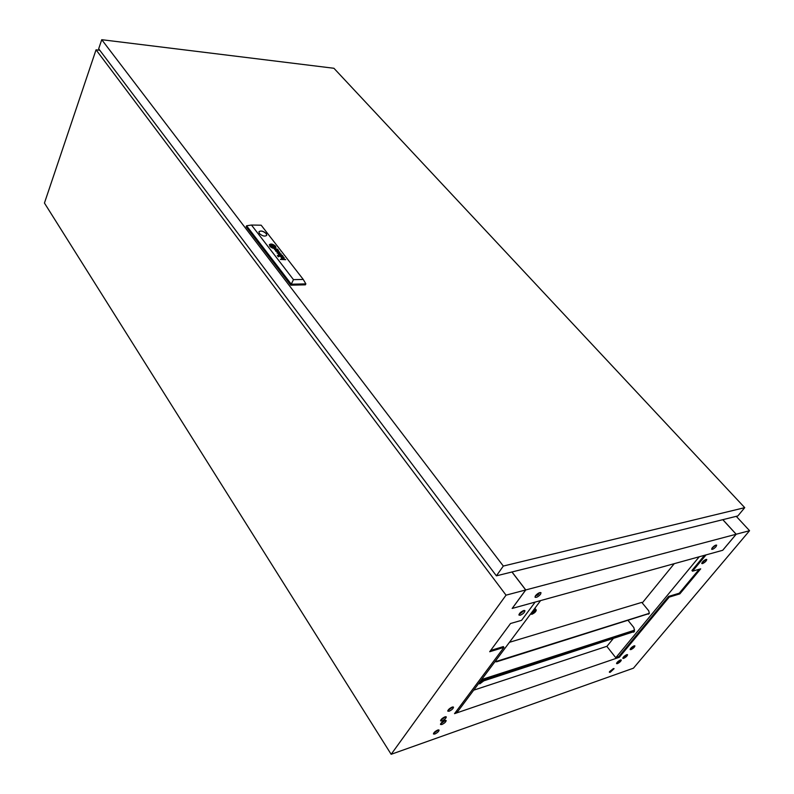 <?xml version="1.0" encoding="UTF-8"?>
<svg xmlns="http://www.w3.org/2000/svg" width="794" height="794" viewBox="0 0 794 794"><rect width="100%" height="100%" fill="white"/><g stroke="black" fill="none" stroke-linecap="round" stroke-linejoin="round"><path stroke-width="1.19" d="M702.531 563.621L701.787 563.541C702.075 562.043 703.484 560.673 706.025 559.413L706.759 559.492C706.471 560.981 705.062 562.36 702.531 563.621M706.114 559.393L701.827 562.956M630.962 649.601L630.138 649.571C630.406 648.291 631.716 647.05 634.088 645.84L634.902 645.869C634.644 647.15 633.324 648.39 630.962 649.601M634.267 645.79L630.238 648.976M623.657 658.385L622.824 658.355C623.082 657.104 624.392 655.874 626.744 654.673L627.568 654.693C627.31 655.953 626 657.184 623.657 658.385M626.932 654.613L622.923 657.769M617.404 663.645L616.561 663.625C616.819 662.375 618.129 661.154 620.471 659.953L621.305 659.973C621.047 661.223 619.747 662.444 617.404 663.645M620.67 659.893L616.67 663.03M610.219 672.29L609.375 672.27L613.256 668.637L614.099 668.657L610.219 672.29M613.464 668.578L609.484 671.674M523.722 610.507C520.745 611.866 519.167 613.395 518.978 615.092L520.219 615.251C523.186 613.891 524.765 612.363 524.943 610.665L523.722 610.507M518.958 614.526L524.358 610.407M452.203 707.077C449.464 708.377 447.995 709.747 447.796 711.166L449.116 711.235C451.855 709.925 453.324 708.566 453.513 707.136L452.203 707.077M447.836 710.58L452.927 706.918M444.968 716.843C442.248 718.133 440.789 719.483 440.591 720.883L441.93 720.942C444.64 719.642 446.099 718.292 446.288 716.893L444.968 716.843M440.64 720.297L445.702 716.674M444.858 720.476C442.169 721.766 440.72 723.106 440.511 724.495L441.841 724.535C444.541 723.245 445.98 721.905 446.178 720.525L444.858 720.476M440.571 723.9L445.593 720.307M437.772 730.023C435.092 731.314 433.653 732.634 433.455 734.003L434.794 734.033C437.464 732.743 438.893 731.423 439.092 730.063L437.772 730.023M433.514 733.408L438.506 729.855M99.776 50.25L96.044 49.814L95.856 50.528M473.69 690.175L606.814 646.326L615.717 657.65L618.764 656.608L668.588 596.433L669.173 597.128L679.823 593.882L700.705 568.841L692.527 571.194L706.065 554.887L722.739 550.282L736.187 534.233L749.556 530.7L633.443 668.181L391.154 754.3L44.444 203.046L95.806 50.518M699.177 569.288L679.247 593.207L668.588 596.433M704.536 555.304L691.931 570.509L692.527 571.194M490.632 650.455L503.346 646.594L503.942 647.398L454.525 713.657L619.31 657.293L669.173 597.128M457.84 711.394L455.518 712.337M96.044 49.814L506.036 595.163L391.154 754.3M511.941 571.988L525.697 589.962L506.036 595.163M525.697 589.962L512.16 608.442L535.146 602.09L521.569 620.332L510.532 623.508L489.69 651.735L503.942 647.398M619.31 657.293L618.764 656.608M722.848 519.663L736.187 534.233M736.266 516.338L749.556 530.7M679.247 593.207L679.823 593.882M615.896 657.591L699.236 556.773M674.245 563.671L642.247 602.964M613.008 638.872L606.874 646.405M278.525 250.686L278.198 249.981L277.642 250.576L276.243 249.981L277.821 250.904L278.525 250.686L278.198 249.981M282.733 256.254L282.336 256.78L281.036 256.194L282.555 257.107L283.329 256.889L282.733 256.254M283.319 256.909L282.992 256.184M282.366 255.479L279.448 255.271L279.289 255.876L281.334 257.058L279.627 255.688L282.823 256.015L282.287 255.34M274.466 246.865L274.148 246.309L272.66 247.103L271.3 246.299L271.925 246.825L273.9 247.212L274.496 246.765L273.831 246.348M275.141 247.232L274.893 246.309L274.605 247.252L273.394 247.649L270.536 246.299L273.583 247.907L275.091 247.331L274.893 246.309M275.25 246.319L275.528 247.48L274.138 248.185L269.801 246.299C272.332 248.462 274.377 248.949 275.925 247.748L275.587 246.309M259.39 233.505C262.377 236.136 264.839 236.741 266.754 235.332L266.288 233.575C263.29 230.945 260.839 230.349 258.923 231.769L259.39 233.505M266.715 235.401L266.238 233.674C263.34 231.084 260.898 230.458 258.913 231.788M744.732 507.654L333.927 68.274L101.741 39.7L503.317 566.053L744.732 507.654L737.854 515.941L496.399 575.839L503.317 566.053M496.399 575.839L98.674 48.791L101.741 39.7M290.803 285.175L305.392 284.838L305.859 283.885L291.279 284.212L246.577 225.784L246.15 226.737L290.803 285.175L293.462 279.637L303.258 279.448L261.166 225.198L251.48 225.039L293.462 279.637M277.463 249.435L274.476 249.137L275.746 250.696L276.54 250.844L274.873 249.425L278.029 249.822L277.275 249.346M277.225 249.018L274.387 249.256M280.59 253.792L278.496 254.765L281.245 253.981L277.622 252.958L279.716 252.016L275.756 251.212L279.309 252.145L277.215 253.107L280.59 253.792L278.257 254.457M277.642 255.906L278.188 255.906L277.642 255.906M278.277 256.73L278.823 256.73L278.277 256.73M282.019 255.231L279.895 255.241M285.671 259.707L281.691 258.606L284.173 257.762L281.314 257.852L282.456 259.42L280.361 259.43L285.671 259.707M272.342 246.775L273.791 246.775L272.928 245.664L271.488 245.664L272.342 246.775M270.02 246.13L269.732 244.979L271.022 244.274L275.458 246.14C272.928 243.986 270.893 243.5 269.335 244.701L270.02 246.13M270.754 246.13L270.546 245.316L271.786 244.8L274.734 246.14L271.498 244.532L270.119 245.207L270.754 246.13M274.168 246.825L272.63 247.152L271.349 246.348M271.488 246.13L271.171 245.584L272.62 245.336L273.97 246.14L272.282 245.068L270.823 245.535L271.488 246.13M273.9 246.14L272.421 245.148L270.823 245.535M251.48 225.039L246.577 225.784M305.859 283.885L303.258 279.448M275.925 247.748L275.568 246.358M275.498 247.53L272.799 248.016L269.841 246.339M274.793 247.003L273.245 247.688L270.585 246.348M270.685 246.13L270.446 245.485M274.664 246.14L271.995 244.621L270.109 245.217M269.96 246.13L269.712 245.028M275.399 246.14C272.918 244.046 270.893 243.56 269.335 244.701M273.732 246.775L272.908 245.713L271.518 245.703M282.456 259.42L280.391 259.479M284.351 258.07L281.175 257.971M285.413 259.44L282.783 259.42L281.592 258.308M282.753 256.015L282.078 255.539M281.284 257.058L279.607 255.896M279.875 255.291L279.18 255.46M278.763 256.73L277.999 256.363M278.128 255.906L277.364 255.539M282.833 256.68L281.086 256.244M279.309 252.145L276.997 252.82M279.925 252.353L275.806 251.271M281.195 254.001L277.622 252.958M277.95 249.822L277.434 249.485M276.481 250.844L274.833 249.485M278.029 250.477L276.53 249.981M540.119 592.503L535.126 596.373M540.525 594.309C538.223 596.77 536.397 597.743 535.047 597.227L535.553 595.659C537.856 593.187 539.682 592.215 541.032 592.731L540.525 594.309M715.652 545.16L711.861 548.346M716.009 546.709C714.064 548.714 712.615 549.567 711.652 549.269L712.317 547.711C714.253 545.706 715.712 544.853 716.674 545.15L716.009 546.709M538.233 593.297L538.878 594.13M722.689 550.292L736.137 534.253L525.767 589.942L512.229 608.422L722.689 550.292M722.798 519.683L736.137 534.253M538.054 594.845L537.33 593.912L538.064 594.845M512.011 571.968L525.767 589.942M540.605 600.582L457.691 711.593M537.151 595.49L536.486 594.627M532.317 613.673L531.514 613.573L534.67 610.526L535.464 610.616L532.317 613.673M532.556 611.36L535.146 609.881L536.268 610.02C536.089 611.598 534.61 613.037 531.841 614.308L530.65 613.911M509.43 642.316L641.78 602.388L648.728 610.804L649.333 613.315L497.163 661.154L495.436 661.055M642.564 602.577L642.058 602.735M649.026 613.573L496.697 661.779L494.97 661.68M634.108 630.317L481.184 680.14M481.63 679.535L633.9 630.406L634.406 630.069L633.83 627.548L628.173 620.551M483.139 681.063L480.301 683.217L479.457 683.168L480.588 681.451M483.804 680.845L479.864 683.803L478.623 683.555M480.727 680.756L482.444 680.835L633.999 631.647L634.545 629.801M480.271 681.361L481.988 681.441L634.207 631.558M648.37 614.219L648.837 613.653M497.163 661.154L496.697 661.779M633.443 630.962L633.9 630.406M482.325 679.436L481.879 680.041M482.444 680.835L481.988 681.441M633.543 632.203L633.999 631.647M536.218 609.951L534.898 608.224M648.867 613.881L649.303 613.365M633.949 630.615L634.366 630.108M634.466 631.349L634.049 631.855"/></g></svg>
